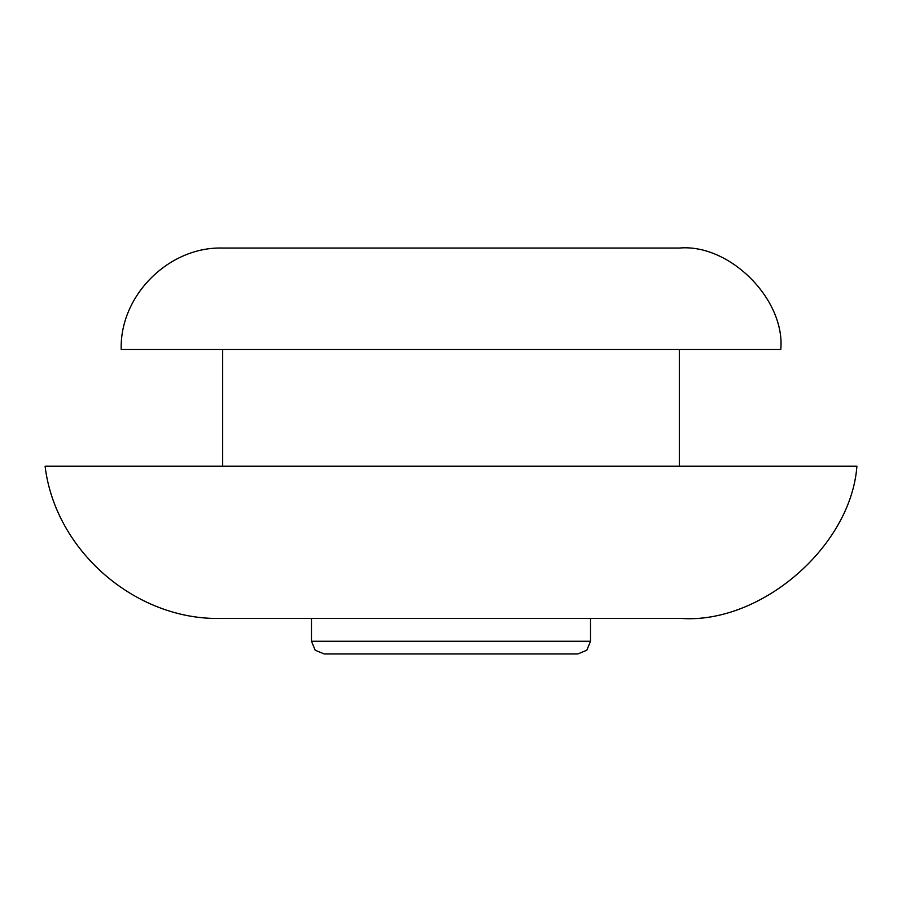 <?xml version="1.0" encoding="UTF-8"?>
<svg xmlns="http://www.w3.org/2000/svg" width="902" height="902" viewBox="0 0 902 902"><rect width="100%" height="100%" fill="white"/><g stroke="black" fill="none" stroke-linecap="round" stroke-linejoin="round"><path stroke-width="1.35" d="M222.681 248.05L679.319 248.05C729.526 243.517 785.326 299.317 780.794 349.525L121.206 349.525C119.56 295.676 168.832 246.404 222.681 248.05M45.1 466.221L856.9 466.221C851.003 546.319 761.265 624.037 681.145 618.434L220.855 618.434C135.683 620.497 55.225 550.818 45.1 466.221M679.319 349.525L679.319 466.221M222.681 349.525L222.681 466.221M590.528 618.434L590.528 641.266L586.807 650.229L577.844 653.95L324.156 653.95L315.193 650.229L311.472 641.266L590.528 641.266M311.472 618.434L311.472 641.266"/></g></svg>
